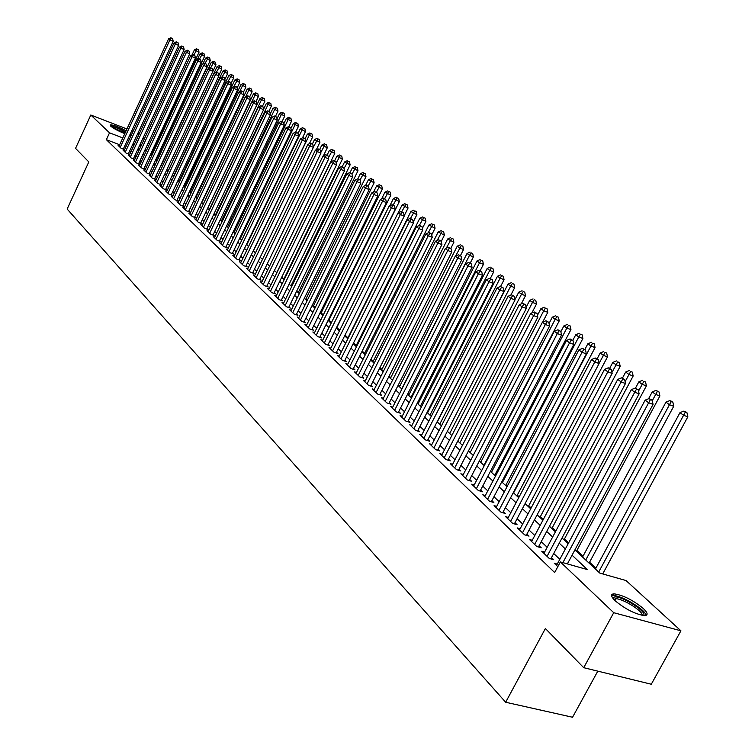 <?xml version="1.0" encoding="UTF-8"?>
<svg xmlns="http://www.w3.org/2000/svg" width="755" height="755" viewBox="0 0 755 755"><rect width="100%" height="100%" fill="white"/><g stroke="black" fill="none" stroke-linecap="round" stroke-linejoin="round"><path stroke-width="1.13" d="M615.174 600.772C610.738 596.374 610.38 594.062 614.108 593.826C623.215 595.185 632.935 600.074 643.288 608.483C647.95 613.003 648.328 615.382 644.43 615.608C635.144 614.126 625.395 609.172 615.174 600.772M124.783 133.635C118.384 131.077 113.684 128.567 110.702 126.132L110.221 124.868C113.108 124.754 118.403 126.736 126.104 130.785M130.436 133.644L131.115 135.107L129.756 135.126M597.8 671.138L572.554 717.25L505.671 702.244L67.157 209.05L88.807 161.929L75.547 148.367L90.808 115.005L126.934 128.982M137.872 133.295L139.014 134.343M143.054 138.042L144.233 139.128M148.301 142.846L149.528 143.978M154.228 148.273L154.898 148.895M595.912 568.128L589.57 562.239M583.03 556.171L576.886 550.461M568.666 542.817L564.466 538.928M555.888 530.954L552.311 527.632M543.383 519.336L540.401 516.571M531.142 507.973L528.736 505.737M519.157 496.847L517.307 495.12M507.426 485.946L506.105 484.719M495.941 475.273L495.12 474.517M427.953 412.126L427.462 411.673M418.412 403.264L417.6 402.509M409.04 394.563L407.926 393.534M399.839 386.013L398.432 384.71M390.797 377.623L389.118 376.065M381.926 369.384L379.973 367.572M373.206 361.286L370.998 359.229M364.646 353.331L362.183 351.037M356.228 345.507L353.519 342.996M347.951 337.825L345.016 335.097M339.769 330.228L336.824 327.491M331.464 322.508L328.925 320.148M323.3 314.929L321.149 312.929M315.288 307.483L313.495 305.822M307.398 300.16L305.973 298.838M299.65 292.968L298.574 291.959M292.034 285.89L291.298 285.201M190.439 191.525L189.798 190.93M184.758 186.249L183.937 185.485M179.161 181.049L178.161 180.124M173.641 175.924L172.47 174.839M168.195 170.875L166.855 169.63M162.684 165.751L161.523 164.675M157.191 160.645L156.276 159.796M574.885 549.914L599.829 573.111L626.055 580.548L680.925 630.812L613.721 612.701L560.361 561.918L587.409 569.591L572.045 555.199M613.721 612.701L583.719 667.694L651.291 684.238L680.925 630.812M557.247 564.117L554.321 563.296L557.822 566.646M544.61 552.075L541.75 551.254L549.262 558.445L553.726 559.719L551.518 557.605M532.247 540.287L529.453 539.476L536.805 546.516L541.241 547.79L539.079 545.723M520.148 528.745L517.42 527.943L524.612 534.833L529.019 536.116L526.915 534.096M508.294 517.439L505.633 516.656L512.673 523.404L517.062 524.687L514.995 522.715M496.696 506.378L494.091 505.605L500.99 512.211L505.35 513.504L503.321 511.569M485.333 495.544L482.785 494.78L489.542 501.245L493.874 502.537L491.892 500.65M474.206 484.927L471.715 484.172L478.33 490.505L482.643 491.807L480.699 489.948M463.296 474.517L460.861 473.772L467.345 479.982L471.63 481.294L469.723 479.472M452.613 464.325L450.235 463.589L456.586 469.676L460.843 470.978L458.974 469.195M442.137 454.331L439.806 453.604L446.035 459.568L450.263 460.88L448.432 459.134M431.86 444.525L429.586 443.808L435.692 449.659L439.901 450.971L438.108 449.263M421.79 434.918L419.563 434.21L425.556 439.948L429.727 441.26L427.972 439.58M411.919 425.49L409.729 424.791L415.609 430.416L419.761 431.737L418.034 430.086M402.226 416.241L400.084 415.552L405.85 421.073L409.984 422.394L408.285 420.771M392.723 407.162L390.618 406.483L396.281 411.909L400.386 413.221L398.725 411.635M383.389 398.262L381.332 397.592L386.881 402.906L390.967 404.227L389.335 402.67M374.235 389.514L372.215 388.853L377.67 394.082L381.719 395.403L380.124 393.874M365.241 380.935L363.268 380.284L368.619 385.409L372.649 386.73L371.082 385.229M356.417 372.508L354.482 371.866L359.729 376.896L363.74 378.217L362.202 376.745M347.753 364.231L345.847 363.599L351.009 368.544L354.992 369.865L353.482 368.421M339.24 356.105L337.372 355.482L342.44 360.333L346.403 361.654L344.912 360.239M330.879 348.121L329.048 347.508L334.031 352.274L337.966 353.595L336.503 352.198M322.659 340.279L320.866 339.665L325.754 344.356L329.671 345.677L328.236 344.308M314.59 332.568L312.825 331.974L317.638 336.57L321.526 337.891L320.12 336.541M306.653 324.99L304.926 324.405L309.654 328.925L313.523 330.246L312.136 328.916M298.857 317.544L297.159 316.958L301.802 321.413L305.652 322.725L304.293 321.422M291.194 310.22L289.524 309.644L294.091 314.023L297.914 315.335L296.573 314.061M283.654 303.029L282.021 302.453L286.504 306.757L290.307 308.068L288.995 306.813M276.245 295.941L274.631 295.384L279.048 299.612L282.832 300.924L281.539 299.688M268.959 288.986L267.374 288.429L271.715 292.591L275.481 293.903L274.207 292.685M261.787 282.134L260.23 281.587L264.505 285.683L268.242 286.985L266.987 285.796M254.737 275.396L253.208 274.858L257.408 278.878L261.126 280.19L259.89 279.01M247.791 268.761L246.29 268.233L250.424 272.196L254.124 273.499L252.906 272.338M240.968 262.24L239.486 261.721L243.554 265.618L247.234 266.921L246.036 265.779M234.248 255.822L232.795 255.303L236.796 259.135L240.449 260.437L239.278 259.314M227.632 249.499L226.198 248.99L230.143 252.765L233.776 254.067L232.625 252.963M221.121 243.28L219.714 242.77L223.593 246.489L227.208 247.791L226.066 246.706M214.703 237.155L213.325 236.655L217.147 240.316L220.743 241.609L219.62 240.543M208.399 231.124L207.04 230.634L210.796 234.239L214.373 235.532L213.269 234.475M202.18 225.188L200.839 224.697L204.548 228.246L208.106 229.539L207.012 228.501M196.055 219.337L194.743 218.856L198.395 222.347L201.925 223.64L200.858 222.612M190.024 213.571L188.731 213.099L192.327 216.543L195.847 217.827L194.79 216.817M184.088 207.899L182.814 207.427L186.353 210.824L189.854 212.098L188.816 211.107M178.237 202.302L176.981 201.84L180.473 205.181L183.946 206.464L182.927 205.483M172.47 196.791L171.234 196.338L174.669 199.631L178.133 200.905L177.123 199.943M166.789 191.364L165.571 190.911L168.96 194.158L172.404 195.432L171.404 194.479M161.192 186.013L159.994 185.57L163.335 188.759L166.751 190.034L165.77 189.099M155.672 180.738L154.492 180.294L157.786 183.446L161.183 184.72L160.22 183.795M150.226 175.537L149.065 175.103L152.312 178.208L155.7 179.473L154.747 178.567M144.866 170.413L143.724 169.979L146.923 173.046L150.283 174.311L149.348 173.405M139.581 165.354L138.448 164.93L141.6 167.95L144.951 169.214L144.026 168.327M134.362 160.371L133.257 159.956L136.362 162.929L139.694 164.184L138.778 163.316M129.228 155.454L128.133 155.039L131.191 157.984L134.513 159.23L133.607 158.371M124.15 150.613L123.074 150.198L126.094 153.095L129.398 154.35L128.51 153.501M119.658 144.743L106.37 139.684L554.661 572.554L560.361 561.918M559.832 559.304L553.717 553.5M547.167 547.271L541.25 541.656M534.785 535.503L529.057 530.057M522.658 523.989L517.109 518.713M510.786 512.711L505.406 507.605M499.168 501.669L493.949 496.724M487.787 490.854L482.728 486.06M476.632 480.265L471.733 475.612M465.703 469.884L460.956 465.373M455.001 459.71L450.395 455.341M444.497 449.744L440.042 445.507M434.21 439.967L429.888 435.852M424.121 430.378L419.922 426.396M414.221 420.979L410.154 417.109M404.51 411.749L400.565 408.011M394.978 402.698L391.156 399.074M385.635 393.817L381.926 390.297M376.462 385.107L372.866 381.69M367.449 376.547L363.967 373.234M358.606 368.147L355.227 364.929M349.924 359.89L346.639 356.775M341.392 351.792L338.212 348.772M333.012 343.827L329.926 340.901M324.773 336.013L321.79 333.172M316.685 328.321L313.787 325.575M308.738 320.771L305.926 318.1M300.924 313.344L298.197 310.758M293.242 306.049L290.6 303.538M285.683 298.876L283.125 296.441M278.255 291.817L275.773 289.458M270.951 284.88L268.544 282.587M263.769 278.048L261.428 275.83M256.7 271.338L254.435 269.186M249.745 264.731L247.546 262.646M242.902 258.229L240.769 256.209M236.164 251.83L234.107 249.877M229.529 245.535L227.538 243.639M223.008 239.335L221.073 237.495M216.581 233.229L214.713 231.455M210.258 227.217L208.446 225.5M204.029 221.3L202.274 219.639M197.895 215.477L196.196 213.863M191.845 209.73L190.203 208.172M185.89 204.077L184.305 202.566M180.03 198.508L178.491 197.046M174.254 193.016L172.763 191.6M168.554 187.608L167.119 186.24M162.938 182.276L161.551 180.955M157.408 177.019L156.068 175.745M151.953 171.838L150.66 170.602M146.583 166.732L145.328 165.543M141.279 161.693L140.071 160.541M136.06 156.729L134.89 155.624M130.908 151.84L129.775 150.764M125.792 147.074L124.462 146.564M119.148 145.828L118.091 145.422L121.074 148.282L124.348 149.528L123.471 148.688M131.738 130.841L133.069 131.351M583.719 667.694L545.384 628.519L505.671 702.244M106.37 139.684L109.522 132.823L90.808 115.005M128.945 140.27L127.614 139.76M122.81 137.92L109.522 132.823M565.372 548.951L559.228 543.194M552.641 537.022L546.686 531.454M540.184 525.357L534.417 519.95M527.981 513.928L522.394 508.7M516.042 502.745L510.635 497.677M504.349 491.798L499.112 486.89M492.902 481.077L487.824 476.311M481.69 470.573L476.764 465.958M470.695 460.276L465.92 455.803M459.927 450.188L455.303 445.856M449.367 440.297L444.884 436.097M439.023 430.605L434.672 426.528M428.868 421.101L424.659 417.147M418.921 411.777L414.825 407.945M409.153 402.632L405.19 398.914M399.574 393.657L395.724 390.052M390.175 384.852L386.447 381.36M380.945 376.207L377.33 372.819M371.885 367.723L368.383 364.439M362.995 359.389L359.597 356.209M354.255 351.217L350.962 348.13M345.677 343.176L342.487 340.184M337.259 335.286L334.154 332.389M328.972 327.538L325.971 324.716M320.847 319.912L317.93 317.185M312.853 312.428L310.022 309.776M304.992 305.067L302.255 302.5M297.272 297.838L294.61 295.347M289.675 290.722L287.098 288.306M282.2 283.729L279.709 281.389M274.858 276.849L272.442 274.575M267.638 270.082L265.288 267.883M260.532 263.419L258.257 261.296M253.538 256.87L251.33 254.812M246.659 250.434L244.516 248.433M239.882 244.091L237.816 242.147M233.22 237.844L231.219 235.966M226.66 231.7L224.716 229.879M220.205 225.651L218.318 223.886M213.844 219.696L212.023 217.987M207.578 213.825L205.813 212.174M201.415 208.05L199.707 206.455M195.337 202.359L193.686 200.811M189.354 196.753L187.75 195.262M183.456 191.232L181.908 189.788M177.651 185.796L176.151 184.39M171.923 180.436L170.479 179.077M166.279 175.151L164.883 173.839M160.721 169.941L159.371 168.676M155.237 164.807L153.935 163.58M149.839 159.749L148.575 158.569M144.516 154.756L143.29 153.614M139.26 149.839L138.08 148.735M134.079 144.988L132.946 143.922M139.713 145.234L140.883 146.338M144.932 150.094L146.149 151.227M150.226 155.02L151.491 156.2M155.605 160.013L156.908 161.23M161.051 165.081L162.41 166.345M166.581 170.224L167.978 171.527M172.187 175.443L173.641 176.783M177.878 180.728L179.379 182.125M183.644 186.098L185.202 187.542M189.505 191.543L191.109 193.035M195.451 197.074L197.112 198.622M201.491 202.689L203.199 204.284M207.616 208.389L209.39 210.032M213.835 214.175L215.666 215.873M220.158 220.045L222.046 221.8M226.566 226.009L228.52 227.821M233.087 232.068L235.098 233.937M239.703 238.221L241.779 240.156M246.423 244.478L248.565 246.47M253.255 250.83L255.464 252.878M260.192 257.285L262.476 259.399M267.251 263.844L269.601 266.024M274.424 270.507L276.849 272.763M281.709 277.283L284.21 279.614M289.118 284.173L291.704 286.579M296.649 291.185L299.31 293.657M304.312 298.3L307.058 300.858M312.108 305.548L314.939 308.191M320.035 312.919L322.951 315.637M328.095 320.422L331.115 323.225M336.305 328.057L339.41 330.945M344.657 335.824L347.866 338.806M353.161 343.723L356.464 346.8M361.815 351.773L365.222 354.944M370.63 359.975L374.14 363.24M379.595 368.317L383.219 371.686M388.74 376.811L392.477 380.293M398.055 385.475L401.905 389.061M407.54 394.299L411.513 397.989M417.204 403.283L421.309 407.096M427.056 412.447L431.284 416.382M437.107 421.79L441.467 425.848M447.347 431.313L451.849 435.503M457.794 441.033L462.438 445.346M468.449 450.933L473.234 455.388M479.321 461.041L484.257 465.637M490.41 471.356L495.506 476.103M501.735 481.888L506.992 486.777M513.287 492.637L518.713 497.687M525.093 503.604L530.69 508.813M537.145 514.816L542.92 520.195M549.451 526.263L555.425 531.813M562.031 537.956L568.194 543.694M154.379 150.009L153.558 149.698M147.876 147.527L146.394 146.951M141.478 145.073L140.043 144.516M123.273 149.122L173.188 41.251L169.932 39.873L120.196 147.452M171.347 38.156L172.65 38.713L170.809 37.75L171.347 38.156L169.932 39.873L168.582 38.854L118.96 146.253M173.188 41.251L172.65 38.713M170.809 37.75L168.582 38.854M150.821 155.577L199.027 52.17L194.441 49.783L192.063 54.907M193.931 54.87L197.215 49.103L198.489 49.641L197.215 49.103M194.441 49.783L196.659 48.688M198.489 49.641L199.027 52.17M111.23 126.585C114.147 126.68 118.903 128.52 125.5 132.097M125.132 132.88L112.655 127.614M125.604 131.861C119.092 128.378 114.043 126.378 110.447 125.877M612.984 598.432L614.174 597.101C620.61 594.865 649.055 612.862 643.175 615.523M641.986 615.325C643.958 611.701 622.554 598.281 615.618 598.753L613.768 599.347M646.044 615.401C645.997 609.955 621.271 595.072 613.268 595.61L611.588 595.903M128.303 153.935L178.633 45.366L175.349 43.988L125.217 152.255M176.774 42.252L178.086 42.808L176.236 41.836L176.774 42.252L175.349 43.988L173.99 42.95L123.952 151.047M178.633 45.366L178.086 42.808M176.236 41.836L173.99 42.95M133.399 158.814L184.144 49.547L180.851 48.16L130.294 157.125M182.285 46.404L183.597 46.961L181.728 45.989L182.285 46.404L180.851 48.16L179.473 47.112L129.02 155.898M184.144 49.547L183.597 46.961M181.728 45.989L179.473 47.112M138.571 163.769L189.741 53.775L186.428 52.388L135.456 162.061M187.863 50.623L189.194 51.18L187.306 50.198L187.863 50.623L186.428 52.388L185.022 51.321L134.154 160.815M189.741 53.775L189.194 51.18M187.306 50.198L185.022 51.321M143.818 168.78L195.413 58.069L192.081 56.672L140.685 167.072M193.525 54.888L194.856 55.455L192.959 54.464L193.525 54.888L192.081 56.672L190.666 55.596L139.364 165.807M195.413 58.069L194.856 55.455M192.959 54.464L190.666 55.596M156.002 160.39L204.596 56.323L199.981 53.916L197.414 59.419M199.443 59.107L202.774 53.237L204.058 53.784L202.774 53.237M199.981 53.916L202.217 52.822M204.058 53.784L204.596 56.323M161.249 165.269L210.249 60.532L205.596 58.116L202.84 63.996M205.03 63.401L208.408 57.427L209.701 57.975L208.408 57.427M205.596 58.116L207.842 57.012M209.701 57.975L210.249 60.532M159.994 184.277L215.968 64.807L211.287 62.363L208.342 68.648M210.702 67.752L214.127 61.683L215.43 62.231L214.127 61.683M211.287 62.363L213.552 61.259M215.43 62.231L215.968 64.807M218.837 75.396L221.781 69.139L217.053 66.676L167.921 171.47M216.44 72.169L219.922 65.996L221.234 66.544L219.922 65.996M217.053 66.676L219.337 65.562M221.234 66.544L221.781 69.139M149.131 173.876L201.17 62.42L197.819 61.023L145.989 172.149M199.273 59.23L200.613 59.787L198.697 58.786L199.273 59.23L197.819 61.023L196.376 59.928L144.649 170.875M201.17 62.42L200.613 59.787M198.697 58.786L196.376 59.928M224.839 79.549L227.67 73.537L222.904 71.055L173.357 176.528M222.149 76.906L225.802 70.366L227.123 70.923L225.802 70.366M222.904 71.055L225.216 69.932M227.123 70.923L227.67 73.537M154.52 179.039L207.002 66.846L203.642 65.43L151.359 177.302M205.105 63.618L206.445 64.184L204.511 63.184L205.105 63.618L203.642 65.43L202.18 64.326L150.009 176.009M207.002 66.846L206.445 64.184M204.511 63.184L202.18 64.326M230.926 83.748L233.644 77.992L228.84 75.491L178.878 181.662M227.916 81.748L231.766 74.802L233.087 75.358L231.766 74.802M228.84 75.491L231.172 74.358M233.087 75.358L233.644 77.992M212.363 68.648L210.418 67.639L212.363 68.648L212.929 71.319L209.55 69.913L156.823 182.531M211.013 68.082L209.55 69.913L208.059 68.79L155.445 181.209M210.418 67.639L208.059 68.79M237.108 88.014L239.703 82.512L234.862 79.992L184.475 186.862M233.767 86.674L237.816 79.303L239.146 79.86L237.816 79.303M234.862 79.992L237.212 78.85M239.146 79.86L239.703 82.512M165.543 189.59L218.941 75.868L215.543 74.452L162.353 187.825M217.015 72.612L218.374 73.178L216.411 72.15L217.015 72.612L215.543 74.452L214.033 73.311L160.966 186.494M218.941 75.868L218.374 73.178M216.411 72.15L214.033 73.311M243.374 92.337L245.856 87.099L240.977 84.551L190.147 192.138M239.694 91.676L242.515 85.702L243.959 83.871L245.29 84.428L243.959 83.871M240.977 84.551L243.336 83.409M245.29 84.428L245.856 87.099M171.168 194.979L225.037 80.483L221.621 79.067L167.969 193.204M223.102 77.199L224.462 77.774L222.489 76.736L223.102 77.199L221.621 79.067L220.092 77.907L166.553 191.855M225.037 80.483L224.462 77.774M222.489 76.736L220.092 77.907M176.887 200.443L231.228 85.173L227.793 83.739L173.669 198.669M229.275 81.861L230.653 82.437L228.652 81.398L229.275 81.861L227.793 83.739L226.236 82.569L172.234 197.291M231.228 85.173L230.653 82.437M228.652 81.398L226.236 82.569M182.682 205.992L237.514 89.921L234.059 88.486L179.454 204.209M235.551 86.599L236.928 87.165L234.918 86.117L235.551 86.599L234.059 88.486L232.483 87.297L178.001 202.812M237.514 89.921L236.928 87.165M234.918 86.117L232.483 87.297M188.561 211.626L243.884 94.752L240.411 93.309L185.315 209.824M241.911 91.393L243.299 91.978L241.27 90.911L241.911 91.393L240.411 93.309L238.816 92.101L183.843 208.418M243.884 94.752L243.299 91.978M241.27 90.911L238.816 92.101M194.535 217.346L250.358 99.651L246.866 98.207L191.279 215.534M248.376 96.272L249.773 96.848L247.725 95.781L248.376 96.272L246.866 98.207L245.243 96.97L189.779 214.099M250.358 99.651L249.773 96.848M247.725 95.781L245.243 96.97M200.603 223.15L256.936 104.624L253.425 103.171L197.319 221.328M254.935 101.227L256.341 101.802L254.275 100.726L254.935 101.227L253.425 103.171L251.774 101.925L255.048 95.073L253.463 93.884L201.745 202.925M195.8 219.875L251.774 101.925L254.275 100.726M256.936 104.624L256.341 101.802M206.757 229.048L263.608 109.673L260.079 108.22L203.463 227.208M261.598 106.247L263.014 106.832L260.928 105.747L261.598 106.247L260.079 108.22L258.408 106.955L201.925 225.726M263.608 109.673L263.014 106.832M260.928 105.747L258.408 106.955M213.004 235.031L270.384 114.807L266.845 113.344L209.701 233.182M268.365 111.353L269.79 111.938L267.685 110.843L268.365 111.353L266.845 113.344L265.137 112.051L208.135 231.681M270.384 114.807L269.79 111.938M267.685 110.843L265.137 112.051M219.346 241.109L277.274 120.017L273.706 118.554L216.034 239.241M275.245 116.544L276.67 117.129L274.546 116.025L275.245 116.544L273.706 118.554L271.979 117.242L214.439 237.721M277.274 120.017L276.67 117.129M274.546 116.025L271.979 117.242M225.792 247.281L284.267 125.302L280.681 123.839L222.461 245.403M282.219 121.81L283.654 122.395L281.521 121.281L282.219 121.81L280.681 123.839L278.925 122.508L220.847 243.856M284.267 125.302L283.654 122.395M281.521 121.281L278.925 122.508M232.342 253.548L291.373 130.681L287.768 129.209L228.991 251.66M289.316 127.161L290.76 127.755L288.599 126.623L289.316 127.161L287.768 129.209L285.985 127.859L227.349 250.084M291.373 130.681L290.76 127.755M288.599 126.623L285.985 127.859M238.986 259.918L298.593 136.145L294.969 134.664L235.626 258.012M296.526 132.597L297.97 133.191L295.8 132.049L296.526 132.597L294.969 134.664L293.157 133.295L233.956 256.417M298.593 136.145L297.97 133.191M295.8 132.049L293.157 133.295M249.697 96.8L252.095 91.751L247.178 89.184L195.904 197.499M245.705 96.753L248.735 90.355L250.188 88.505L251.528 89.062L250.188 88.505M247.178 89.184L249.556 88.033M251.528 89.062L252.095 91.751M256.011 101.557L258.427 96.48L255.048 95.073L256.502 93.205L257.851 93.771L256.502 93.205M253.463 93.884L255.869 92.733M257.851 93.771L258.427 96.48M262.41 106.379L264.845 101.264L259.852 98.66L207.672 208.437M209.163 209.824L261.457 99.858L262.919 97.98L264.278 98.537L262.919 97.98M259.852 98.66L262.278 97.499M264.278 98.537L264.845 101.264M268.884 111.334L271.366 106.134L266.326 103.501L263.542 109.352M215.203 215.439L267.959 104.718L269.431 102.822L270.79 103.388L269.431 102.822M266.326 103.501L268.771 102.331M270.79 103.388L271.366 106.134M275.443 116.393L277.991 111.07L272.904 108.418L270.224 114.024M221.328 221.139L274.565 109.654L276.037 107.729L277.406 108.305L276.037 107.729M272.904 108.418L275.367 107.238M277.406 108.305L277.991 111.07M282.106 121.517L284.711 116.081L279.586 113.401L277.01 118.771M227.548 226.925L281.266 114.666L282.748 112.721L284.125 113.297L282.748 112.721M279.586 113.401L282.068 112.221M284.125 113.297L284.711 116.081M288.863 126.727L291.534 121.168L286.362 118.469L283.908 123.584M233.861 232.795L288.07 119.743L289.552 117.789L290.939 118.365L289.552 117.789M286.362 118.469L288.872 117.28M290.939 118.365L291.534 121.168M295.686 132.106L298.461 126.34L293.242 123.612L290.911 128.473M240.269 238.75L294.978 124.915L296.47 122.933L297.866 123.509L296.47 122.933M293.242 123.612L295.771 122.414M297.866 123.509L298.461 126.34M302.462 137.872L305.492 131.587L300.235 128.841L298.027 133.427M246.781 244.799L302 130.153L303.501 128.161L304.897 128.737L303.501 128.161M300.235 128.841L302.793 127.633M304.897 128.737L305.492 131.587M309.352 143.733L312.645 136.919L307.332 134.145L305.171 138.618M253.387 250.953L309.125 135.485L310.626 133.465L312.032 134.041L310.626 133.465M307.332 134.145L309.909 132.927M312.032 134.041L312.645 136.919M316.336 149.698L319.903 142.336L314.542 139.533L312.362 144.045M313.344 147.131L317.874 138.854L319.289 139.43L317.874 138.854M314.542 139.533L317.147 138.316M319.289 139.43L319.903 142.336M323.423 155.766L327.274 147.838L321.875 145.007L319.667 149.547M320.818 152.368L325.235 144.328L326.66 144.913L325.235 144.328M321.875 145.007L324.499 143.78M326.66 144.913L327.274 147.838M245.743 266.392L305.935 141.695L302.283 140.213L242.364 264.476M303.85 138.127L305.303 138.722L303.114 137.57L303.85 138.127L302.283 140.213L300.443 138.816L240.675 262.853M305.935 141.695L305.303 138.722M303.114 137.57L300.443 138.816M252.604 272.961L313.391 147.338L309.72 145.857L249.216 271.036M311.296 143.743L312.759 144.337L310.541 143.176L311.296 143.743L309.72 145.857L307.851 144.431L247.489 269.384M313.391 147.338L312.759 144.337M310.541 143.176L307.851 144.431M259.588 279.652L320.969 153.076L317.279 151.585L256.181 277.708M318.855 149.452L320.328 150.047L318.1 148.877L318.855 149.452L317.279 151.585L315.382 150.141L254.426 276.028M320.969 153.076L320.328 150.047M318.1 148.877L315.382 150.141M266.675 286.438L328.68 158.909L324.971 157.408L263.25 284.484M326.547 155.256L328.029 155.86L325.773 154.671L326.547 155.256L324.971 157.408L323.036 155.945L261.475 282.776M328.68 158.909L328.029 155.86M325.773 154.671L323.036 155.945M276.745 272.668L334.767 153.425L329.312 150.566L327.066 155.19M328.416 157.682L332.719 149.896L334.144 150.481L332.719 149.896M329.312 150.566L331.964 149.339M334.144 150.481L334.767 153.425M283.795 279.227L342.383 159.107L336.881 156.219L334.569 160.966M336.145 163.08L340.316 155.549L341.751 156.134L340.316 155.549M336.881 156.219L339.552 154.983M341.751 156.134L342.383 159.107M290.958 285.89L350.122 164.873L344.563 161.966L342.194 166.827M343.997 168.563L348.046 161.296L349.489 161.881L348.046 161.296M344.563 161.966L347.262 160.721M349.489 161.881L350.122 164.873M298.234 292.657L357.983 170.743L352.377 167.799L349.942 172.782M351.981 174.131L355.898 167.138L357.351 167.723L355.898 167.138M352.377 167.799L355.105 166.553M357.351 167.723L357.983 170.743M273.876 293.346L336.513 164.835L332.785 163.335L270.441 291.373M334.371 161.155L335.862 161.759L333.587 160.56L334.371 161.155L332.785 163.335L330.813 161.844L268.638 289.637M336.513 164.835L335.862 161.759M333.587 160.56L330.813 161.844M305.633 299.537L365.977 176.708L360.324 173.735L357.813 178.85L360.163 180.077L357.813 178.841L354.963 180.152L357.03 181.719L292.751 312.74M360.012 179.964L363.882 173.074L365.335 173.659L363.882 173.074M360.324 173.735L363.079 172.48M365.335 173.659L365.977 176.708M281.209 300.358L344.478 170.866L340.732 169.356L277.755 298.376M342.326 167.157L343.827 167.761L341.524 166.553L342.326 167.157L340.732 169.356L338.731 167.846L275.915 296.611M344.478 170.866L343.827 167.761M341.524 166.553L338.731 167.846M313.155 306.53L374.112 182.776L368.402 179.775L365.637 185.39M368.091 186.06L371.998 179.114L373.461 179.699L371.998 179.114M368.402 179.775L371.177 178.501M373.461 179.699L374.112 182.776M288.655 307.502L352.585 177L348.81 175.49L285.192 305.501M350.414 173.263L351.924 173.867L349.603 172.65L350.414 173.263L348.81 175.49L346.781 173.943L283.323 303.708M352.585 177L351.924 173.867M349.603 172.65L346.781 173.943M320.8 313.636L382.37 188.939L376.613 185.909L373.574 192.063M376.32 192.261L380.246 185.249L381.719 185.843L380.246 185.249M376.613 185.909L379.416 184.635M381.719 185.843L382.37 188.939M290.854 310.918L354.963 180.152M358.644 179.473L357.03 181.719L360.824 183.229L296.234 314.76M360.824 183.229L360.163 180.077M328.567 320.866L390.779 195.205L384.965 192.147L381.643 198.858M384.654 198.622L388.636 191.496L390.127 192.091L388.636 191.496M384.965 192.147L387.796 190.864M390.127 192.091L390.779 195.205M303.935 322.14L369.204 189.581L365.392 188.061L300.443 320.111M367.015 185.787L368.534 186.4L366.175 185.154L367.015 185.787L365.392 188.061L363.287 186.466L298.508 318.251M369.204 189.581L368.534 186.4M366.175 185.154L363.287 186.466M336.475 328.208L399.329 201.585L393.459 198.499L389.854 205.766M393.11 205.124L397.177 197.848L398.668 198.442L397.177 197.848M393.459 198.499L396.318 197.206M398.668 198.442L399.329 201.585M311.777 329.652L377.736 196.036L373.904 194.507L308.267 327.604M375.528 192.214L377.066 192.827L374.669 191.562L375.528 192.214L373.904 194.507L371.762 192.884L306.303 325.716M377.736 196.036L377.066 192.827M374.669 191.562L371.762 192.884M404.189 215.788L408.03 208.078L402.094 204.954L398.196 212.806M401.717 211.749L405.86 204.303L407.36 204.898L405.86 204.303M402.094 204.954L404.991 203.652M407.36 204.898L408.03 208.078M319.752 337.287L386.418 202.604L382.568 201.075L316.232 335.229M384.201 198.754L385.739 199.367L383.323 198.093L384.201 198.754L382.568 201.075L380.388 199.424L314.222 333.304M386.418 202.604L385.739 199.367M383.323 198.093L380.388 199.424M413.202 222.036L416.883 214.675L410.89 211.523L347.593 338.551M410.465 218.488L414.703 210.881L416.203 211.476L414.703 210.881M410.89 211.523L413.806 210.211M416.203 211.476L416.883 214.675M327.859 345.063L395.261 209.286L391.383 207.757L324.329 342.987M393.025 205.407L394.572 206.021L392.128 204.737L393.025 205.407L391.383 207.757L389.165 206.077L322.291 341.034M395.261 209.286L394.572 206.021M392.128 204.737L389.165 206.077M422.385 228.397L425.886 221.394L419.837 218.204L355.86 346.243M419.289 225.5L423.687 217.563L425.207 218.167L423.687 217.563M419.837 218.204L422.781 216.893M425.207 218.167L425.886 221.394M336.117 352.972L404.255 216.1L400.358 214.562L332.568 350.877M402 212.183L403.557 212.797L401.094 211.504L402 212.183L400.358 214.562L398.093 212.844L330.492 348.895M404.255 216.1L403.557 212.797M401.094 211.504L398.093 212.844M431.728 234.852L435.05 228.237L428.934 225.009L364.278 354.067M428.142 232.918L432.841 224.377L434.37 224.971L432.841 224.377M428.934 225.009L431.917 223.688M434.37 224.971L435.05 228.237M344.516 361.032L413.41 223.027L409.493 221.489L340.958 358.918M411.145 219.082L412.711 219.705L410.22 218.384L411.145 219.082L409.493 221.489L407.19 219.743L338.844 356.889M413.41 223.027L412.711 219.705M410.22 218.384L407.19 219.743M441.241 241.421L444.384 235.192L438.202 231.936L372.838 362.023M437.136 240.468L442.156 231.304L443.685 231.908L442.156 231.304M438.202 231.936L441.222 230.605M443.685 231.908L444.384 235.192M353.076 369.233L422.734 230.086L418.798 228.538L349.499 367.1M420.459 226.104L422.036 226.727L419.516 225.396L420.459 226.104L418.798 228.538L416.449 226.764L347.347 365.033M422.734 230.086L422.036 226.727M419.516 225.396L416.449 226.764M450.782 248.404L453.878 242.28L447.639 238.986L381.549 370.129M446.29 248.168L451.641 238.353L453.179 238.957L451.641 238.353M447.639 238.986L450.688 237.646M453.179 238.957L453.878 242.28M361.787 377.575L432.238 237.268L428.274 235.72L358.191 375.424M429.935 233.267L431.52 233.88L428.982 232.54L429.935 233.267L428.274 235.72L425.886 233.918L356.011 373.329M432.238 237.268L431.52 233.88M428.982 232.54L425.886 233.918M460.418 255.671L463.551 249.49L459.672 247.98L457.247 246.168L390.42 378.378M455.605 256.02L461.296 245.535L462.843 246.149L461.296 245.535M457.247 246.168L460.323 244.818M462.843 246.149L463.551 249.49M370.658 386.079L441.911 244.592L437.919 243.044L367.053 383.908M439.599 240.552L441.194 241.175L438.627 239.816L439.599 240.552L437.919 243.044L435.493 241.194L364.825 381.775M441.911 244.592L441.194 241.175M438.627 239.816L435.493 241.194M470.233 263.08L473.404 256.842L469.506 255.322L467.034 253.472L399.452 386.777M401.736 388.9L469.506 255.322L471.129 252.859L472.687 253.463L471.129 252.859M467.034 253.472L470.139 252.113M472.687 253.463L473.404 256.842M379.69 394.733L451.764 252.047L447.753 250.49L376.075 392.553M449.442 247.97L451.037 248.603L448.442 247.225L449.442 247.97L447.753 250.49L445.28 248.621L373.8 390.373M451.764 252.047L451.037 248.603M448.442 247.225L445.28 248.621M480.161 270.743L483.436 264.325L479.519 262.806L477 260.928L408.644 395.327M410.975 397.489L479.519 262.806L481.152 260.305L482.719 260.919L481.152 260.305M477 260.928L480.142 259.55M482.719 260.919L483.436 264.325M388.891 403.557L461.815 259.654L457.775 258.087L385.258 401.349M459.465 255.539L461.079 256.162L458.455 254.775L459.465 255.539L457.775 258.087L455.256 256.181L382.945 399.131M461.815 259.654L461.079 256.162M458.455 254.775L455.256 256.181M490.278 278.557L493.657 271.951L489.712 270.432L487.145 268.506L418.015 404.038M420.384 406.237L489.712 270.432L491.354 267.893L492.93 268.506L491.354 267.893M487.145 268.506L490.325 267.128M492.93 268.506L493.657 271.951M398.262 412.541L472.045 267.393L467.987 265.836L394.62 410.314M469.685 263.25L471.309 263.882L468.657 262.476L469.685 263.25L467.987 265.836L465.42 263.882L392.26 408.059M472.045 267.393L471.309 263.882M468.657 262.476L465.42 263.882M500.584 286.523L504.066 279.718L500.103 278.199L497.488 276.236L427.557 412.909M429.963 415.156L500.103 278.199L501.754 275.632L503.34 276.245L501.754 275.632M497.488 276.236L500.707 274.848M503.34 276.245L504.066 279.718M407.813 421.705L482.483 275.292L478.396 273.725L404.161 419.459M480.105 271.111L481.737 271.743L479.048 270.318L480.105 271.111L478.396 273.725L475.773 271.734L401.754 417.156M482.483 275.292L481.737 271.743M479.048 270.318L475.773 271.734M510.861 295.054L514.683 287.636L510.701 286.107L508.03 284.116L437.277 421.951M439.731 424.234L510.701 286.107L512.352 283.512L513.947 284.125L512.352 283.512M508.03 284.116L511.286 282.719M513.947 284.125L514.683 287.636M417.553 431.039L493.119 283.342L489.013 281.775L413.882 428.774M490.722 279.123L492.364 279.756L489.655 278.321L490.722 279.123L489.013 281.775L486.343 279.746L411.437 426.424M493.119 283.342L492.364 279.756M489.655 278.321L486.343 279.746M521.271 303.897L525.499 295.705L521.497 294.176L518.779 292.147L514.957 299.565M449.678 433.483L521.497 294.176L523.158 291.553L524.753 292.166L523.158 291.553M518.779 292.147L522.064 290.741M524.753 292.166L525.499 295.705M427.472 440.552L503.962 291.543L499.838 289.977L423.8 438.268M501.556 287.296L503.208 287.929L500.461 286.475L501.556 287.296L499.838 289.977L497.111 287.91L421.299 435.871M503.962 291.543L503.208 287.929M500.461 286.475L497.111 287.91M531.869 312.919L536.531 303.935L532.501 302.396L529.727 300.33L526.084 307.379M459.823 442.921L532.501 302.396L534.172 299.744L535.776 300.358L534.172 299.744M529.727 300.33L533.058 298.914M535.776 300.358L536.531 303.935M437.589 450.254L515.033 299.924L510.88 298.348L433.908 447.951M512.598 295.63L514.259 296.262L511.484 294.79L512.598 295.63L510.88 298.348L508.096 296.243L431.36 445.507M515.033 299.924L514.259 296.262M511.484 294.79L508.096 296.243M542.675 322.13L547.771 312.325L543.723 310.786L540.901 308.672L537.447 315.335M470.167 452.528L543.723 310.786L545.393 308.097L547.016 308.71L545.393 308.097M540.901 308.672L544.261 307.257M547.016 308.71L547.771 312.325M447.913 460.154L526.31 308.455L522.139 306.889L444.214 457.823M523.866 304.133L525.537 304.765L522.734 303.274L523.866 304.133L522.139 306.889L519.298 304.737L441.618 455.331M526.31 308.455L525.537 304.765M522.734 303.274L519.298 304.737M483.927 465.335L559.238 320.875L555.17 319.346L552.292 317.185L549.036 323.442M480.699 462.334L555.17 319.346L556.85 316.619L558.473 317.232L556.85 316.619M552.292 317.185L555.699 315.75M558.473 317.232L559.238 320.875M458.436 470.242L537.834 317.175L533.634 315.599L454.727 467.892M535.37 312.806L537.05 313.438L534.21 311.938L535.37 312.806L533.634 315.599L530.737 313.4L452.075 465.354M537.834 317.175L537.05 313.438M534.21 311.938L530.737 313.4M494.695 475.339L570.94 329.605L566.845 328.066L563.909 325.867L560.861 331.709M491.448 472.328L566.845 328.066L568.534 325.301L570.167 325.924L568.534 325.301M563.909 325.867L567.354 324.423M570.167 325.924L570.94 329.605M469.166 480.539L549.583 326.066L545.355 324.49L465.448 478.17M547.101 321.668L548.791 322.3L545.922 320.771L547.101 321.668L545.355 324.49L542.401 322.243L462.749 475.575M549.583 326.066L548.791 322.3M545.922 320.771L542.401 322.243M505.671 485.55L582.879 338.504L578.764 336.966L575.763 334.729L572.79 340.392M502.415 482.52L578.764 336.966L580.453 334.172L582.096 334.786L580.453 334.172M575.763 334.729L579.245 333.276M582.096 334.786L582.879 338.504M480.123 491.052L561.578 335.144L557.332 333.559L476.396 488.645M559.077 330.699L560.776 331.332L557.87 329.793L559.077 330.699L557.332 333.559L554.312 331.275L473.64 486.012M561.578 335.144L560.776 331.332M557.87 329.793L554.312 331.275M516.864 495.959L595.053 347.593L590.92 346.054L587.852 343.77L584.851 349.48M513.598 492.921L590.92 346.054L592.618 343.223L594.27 343.836L592.618 343.223M587.852 343.77L591.391 342.308M594.27 343.836L595.053 347.593M491.307 501.773L573.828 344.412L569.553 342.827L487.56 499.348M571.308 339.929L573.017 340.562L570.072 338.995L571.308 339.929L569.553 342.827L566.476 340.496L484.748 496.658M573.828 344.412L573.017 340.562M570.072 338.995L566.476 340.496M528.292 506.586L607.492 356.87L603.33 355.331L600.206 352.991L597.158 358.767M599.074 363.382L605.029 352.453L606.69 353.076L605.029 352.453M600.206 352.991L603.783 351.519M606.69 353.076L607.492 356.87M502.717 512.721L586.333 353.878L582.039 352.292L498.97 510.276M583.804 349.348L585.512 349.99L582.539 348.404L583.804 349.348L582.039 352.292L578.887 349.905L496.092 507.52M586.333 353.878L585.512 349.99M582.539 348.404L578.887 349.905M539.948 517.43L620.185 366.335L616.005 364.797L612.805 362.409L609.672 368.327M611.946 372.432L617.703 361.881L619.383 362.504L617.703 361.881M612.805 362.409L616.429 360.928M619.383 362.504L620.185 366.335M514.363 523.894L599.102 363.542L594.789 361.956L510.606 521.422M596.554 358.974L598.281 359.606L595.27 358.002L596.554 358.974L594.789 361.956L591.571 359.522L507.681 518.619M599.102 363.542L598.281 359.606M595.27 358.002L591.571 359.522M551.848 528.5L633.143 376.009L628.934 374.461L625.678 372.026L622.422 378.151M625.102 381.662L630.651 371.507L632.331 372.13L630.651 371.507M625.678 372.026L629.34 370.535M632.331 372.13L633.143 376.009M526.263 535.314L612.154 373.414L607.813 371.837L522.498 532.813M609.587 368.808L611.323 369.44L608.275 367.817L609.587 368.808L607.813 371.837L604.528 369.346L519.506 529.944M612.154 373.414L611.323 369.44M608.275 367.817L604.528 369.346M564.004 539.797L646.384 385.88L642.156 384.342L638.824 381.851L635.436 388.193M638.551 391.081L643.873 381.341L645.563 381.964L643.873 381.341M638.824 381.851L642.533 380.35M645.563 381.964L646.384 385.88M538.419 546.979L625.489 383.512L621.129 381.926L534.653 544.449M622.903 378.859L624.649 379.491L621.563 377.84L622.903 378.859L621.129 381.926L617.769 379.378L531.586 541.524M625.489 383.512L624.649 379.491M621.563 377.84L617.769 379.378M576.414 551.339L659.898 395.969L655.651 394.431L652.254 391.883L648.564 398.753M652.292 400.688L657.378 391.392L659.077 392.005L656.01 390.373L657.378 391.392M652.254 391.883L656.01 390.373M659.077 392.005L659.898 395.969M550.839 558.898L639.126 393.817L634.728 392.241L547.064 556.341M636.522 389.127L638.277 389.759L635.144 388.089L636.522 389.127L634.728 392.241L631.303 389.637L543.93 553.349M639.126 393.817L638.277 389.759M635.144 388.089L631.303 389.637M589.089 563.117L673.724 406.275L669.449 404.737L665.976 402.141L582.558 557.048M585.748 560.021L669.449 404.737L671.176 401.651L672.884 402.273L671.488 401.235L669.779 400.622L671.176 401.651M665.976 402.141L669.779 400.622M672.884 402.273L673.724 406.275M567.373 563.909L653.066 404.369L648.639 402.783L562.89 562.635M650.433 399.631L652.207 400.263L649.026 398.565L650.433 399.631L648.639 402.783L645.138 400.131L556.548 565.429M653.066 404.369L652.207 400.263M649.026 398.565L645.138 400.131M602.707 573.932L687.843 416.807L683.549 415.278L679.991 412.617L595.431 569.015M598.687 572.054L685.285 412.145L686.993 412.768L685.568 411.702L683.86 411.088L685.285 412.145M679.991 412.617L683.86 411.088M686.993 412.768L687.843 416.807M614.108 593.826L613.135 595.61M614.74 600.357L615.618 598.753M613.806 599.3L613.277 597.573"/></g></svg>
